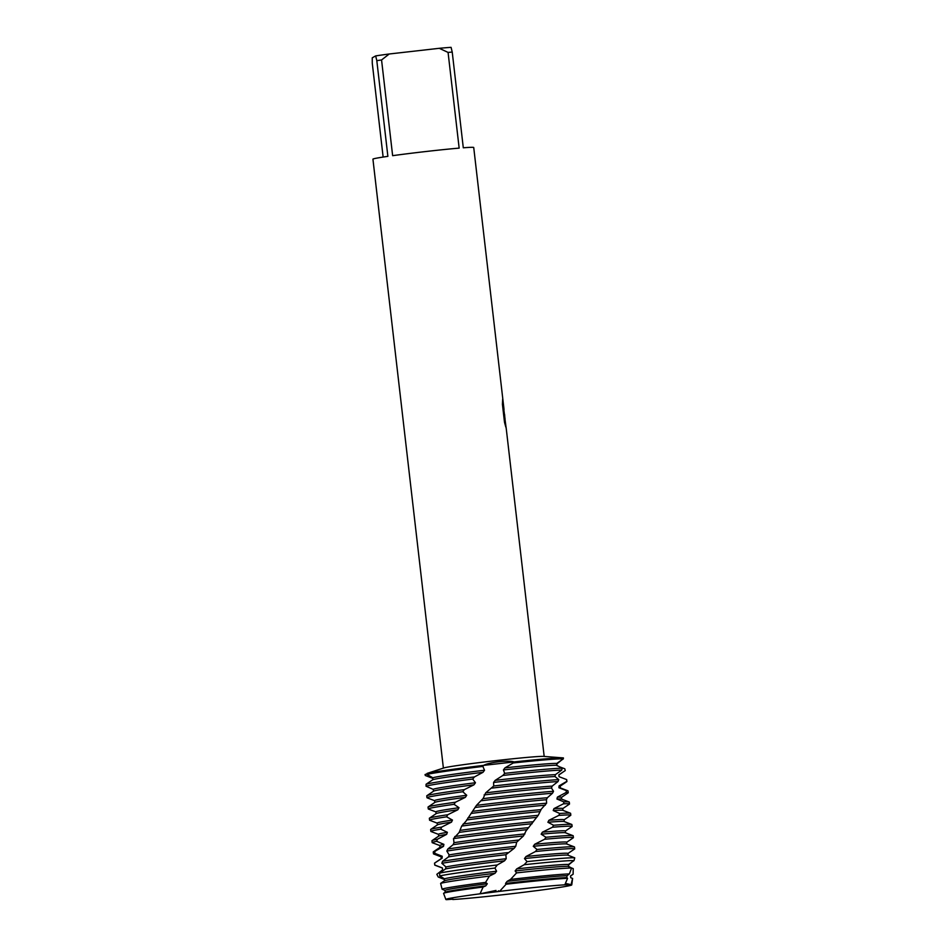 <?xml version="1.0" encoding="UTF-8"?>
<svg xmlns="http://www.w3.org/2000/svg" width="947" height="947" viewBox="0 0 947 947"><rect width="100%" height="100%" fill="white"/><g stroke="black" fill="none" stroke-linecap="round" stroke-linejoin="round"><path stroke-width="1.42" d="M566.685 883.646L571.077 884.699L564.814 884.829A63.378 1.882 173.4 0 0 499.566 891.376L480.046 893.814A63.378 1.882 173.4 0 0 446.013 899.295A63.378 1.882 173.4 0 0 446.001 899.307A63.378 1.882 173.4 0 0 446.534 899.65L452.962 899.165M518.056 892.974A63.378 1.882 173.4 0 1 452.808 899.508A63.378 1.882 173.4 0 0 518.056 892.974L537.576 890.535A63.378 1.882 173.4 0 0 571.621 885.043A63.378 1.882 173.4 0 0 571.574 884.77A63.378 1.882 173.4 0 0 571.077 884.699L568.673 884.084M504.609 414.514L504.751 416.384M506.361 429.618L504.112 412.549L505.793 427.05L504.502 422.267L502.431 404.393L502.644 399.267L504.041 409.578L473.725 147.507A50.736 1.503 173.4 0 0 463.296 147.791L452.228 52.073A50.736 1.503 173.4 0 0 448.073 52.416L459.153 148.123A50.736 1.503 173.4 0 0 392.638 155.675L381.558 59.969A50.736 1.503 173.4 0 0 376.811 60.644L387.879 156.35A50.736 1.503 173.4 0 0 373.035 159.037A50.736 1.503 173.4 0 0 372.929 159.167L443.385 768.1M543.59 756.393A50.736 1.503 173.4 0 0 493.624 760.891A50.736 1.503 173.4 0 0 443.942 767.922L427.121 773.391L426.979 774.386L432.826 777.771L432.779 779.724L426.067 784.258L426.043 786.223L433.288 789.419A63.2 1.87 173.4 0 1 433.288 789.407A63.2 1.87 173.4 0 1 475.465 782.743L472.707 779.061L474.411 776.942L483.017 772.314L484.533 770.231L482.863 766.419L483.716 765.365A70.445 2.095 173.4 0 0 427.121 773.391A70.445 2.095 173.4 0 1 483.716 765.365C488.368 762.442 508.551 759.92 514.055 761.921L483.716 765.365L514.055 761.921L513.274 762.962A70.445 2.095 -6.6 0 1 563.37 758.843L563.418 757.92A70.445 2.095 173.4 0 0 563.382 757.92A70.445 2.095 173.4 0 0 514.055 761.921A70.445 2.095 173.4 0 1 563.418 757.92L543.59 756.393M505.071 419.237L502.608 399.965M505.639 426.505L504.112 412.549M432.803 778.363L425.31 775.498L425.049 774.551L427.061 773.841M383.133 157.06L372.266 63.165L372.242 57.814L375.663 55.909L376.811 60.644M381.558 59.969L389.229 53.991A45.657 1.349 173.4 0 0 375.663 55.909M389.229 53.991L439.254 48.309L448.073 52.416M452.228 52.073L451.08 47.35A45.657 1.349 173.4 0 0 439.254 48.309M537.576 890.535A63.378 1.882 173.4 0 0 571.621 885.043A63.378 1.882 173.4 0 0 571.763 884.9A63.378 1.882 173.4 0 0 571.574 884.77A63.378 1.882 173.4 0 0 571.077 884.699L572.568 878.425A64.952 1.93 173.4 0 1 572.604 878.485L571.763 884.9M496.027 890.44L480.046 893.814A63.378 1.882 173.4 0 0 446.013 899.295A63.378 1.882 173.4 0 0 446.001 899.307A63.378 1.882 173.4 0 0 445.859 899.472A63.378 1.882 173.4 0 0 446.534 899.65M480.046 893.814L483.112 887.031A64.952 1.93 173.4 0 0 443.717 893.246A64.952 1.93 173.4 0 0 443.658 893.281A64.952 1.93 173.4 0 0 443.575 893.412L445.859 899.472M489.41 876.093L495.009 873.312L496.583 871.216L494.95 868.056L497.246 864.99L504.573 860.787L506.183 858.716L505.876 854.739L514.162 848.334L515.748 846.263L516.683 842.155L523.454 835.964L526.13 830.756L538.251 815.296L541.282 809.152L546.608 803.186L546.395 799.73L547.342 797.765L552.492 793.243L553.533 791.278L551.474 788.034L552.172 786.105L558.02 781.535L558.766 779.606L554.966 776.552L555.38 774.658A63.2 1.87 173.4 0 0 500.347 779.76A63.2 1.87 173.4 0 0 495.21 780.352L493.588 782.435L493.73 785.998L485.657 792.864L483.171 798.428L476.448 805.388L466.078 821.085L461.663 826.08L459.165 832.449L453.506 838.628L454.004 842.676L453.092 844.724L447.824 848.997L446.818 851.057L449.15 854.892L448.487 856.905L442.545 861.285L441.847 863.321L445.942 866.931L445.575 868.92L439.633 873.087L439.716 875.939L444.522 878.792L444.463 880.746L440.627 883.385L442.095 889.197L444.983 890.44A63.2 1.87 173.4 0 0 444.983 890.44A63.2 1.87 173.4 0 1 487.291 883.752L485.586 882.403L489.41 876.093A67.45 2.001 173.4 0 0 440.627 883.385M555.38 774.658L561.76 770.065L562.175 768.171L556.635 765.294L556.729 763.448L563.37 758.843M513.274 762.951L504.952 767.875L503.413 769.935L504.692 773.368L502.857 775.463A70.445 2.095 -6.6 0 1 561.76 770.065M502.857 775.463L495.21 780.352M554.966 776.552A63.2 1.87 173.4 0 0 500.572 781.63A63.2 1.87 173.4 0 0 493.588 782.435M558.766 779.606A70.445 2.095 173.4 0 0 501.496 785.099A70.445 2.095 173.4 0 0 493.73 785.998M566.922 781.524L566.708 779.653A70.445 2.095 173.4 0 0 566.637 779.582L566.744 781.405A70.445 2.095 -6.6 0 1 566.922 781.524A70.445 2.095 -6.6 0 1 566.815 781.654L560.174 786.152M427.133 797.552A70.445 2.095 -6.6 0 1 462.787 791.739L464.361 789.62A70.445 2.095 173.4 0 0 426.908 795.681A70.445 2.095 173.4 0 0 426.848 795.717A70.445 2.095 173.4 0 0 426.754 795.847L426.967 797.717A70.445 2.095 -6.6 0 1 427.133 797.552M552.172 786.105A63.2 1.87 173.4 0 0 501.65 790.982A63.2 1.87 173.4 0 0 485.657 792.864M491.919 788.105A70.445 2.095 -6.6 0 1 501.709 786.969A70.445 2.095 -6.6 0 1 558.02 781.535M551.474 788.034A63.2 1.87 173.4 0 0 501.863 792.852A63.2 1.87 173.4 0 0 484.095 794.947M553.533 791.278A70.445 2.095 173.4 0 0 502.786 796.32A70.445 2.095 173.4 0 0 482.97 798.664M568.224 792.746L567.999 790.875A70.445 2.095 173.4 0 0 567.88 790.769A70.445 2.095 173.4 0 0 566.365 790.627L566.117 792.485A70.445 2.095 -6.6 0 1 568.224 792.746A70.445 2.095 -6.6 0 1 568.117 792.876L561.464 797.374M428.423 808.774A70.445 2.095 -6.6 0 1 454.039 804.323L455.424 802.227A70.445 2.095 173.4 0 0 428.21 806.903A70.445 2.095 173.4 0 0 428.151 806.939A70.445 2.095 173.4 0 0 428.044 807.069L428.269 808.939A70.445 2.095 -6.6 0 1 428.423 808.774M547.342 797.765A63.2 1.87 173.4 0 0 502.952 802.216A63.2 1.87 173.4 0 0 476.448 805.388M481.206 800.771A70.445 2.095 -6.6 0 1 503.011 798.191A70.445 2.095 -6.6 0 1 552.492 793.243M546.395 799.73A63.2 1.87 173.4 0 0 503.165 804.086A63.2 1.87 173.4 0 0 474.968 807.483M546.608 803.186A70.445 2.095 173.4 0 0 504.088 807.554A70.445 2.095 173.4 0 0 472.648 811.342M569.514 803.979L569.301 802.109A70.445 2.095 173.4 0 0 569.171 802.002A70.445 2.095 173.4 0 0 564.021 801.92L563.429 803.825A70.445 2.095 -6.6 0 1 569.514 803.979A70.445 2.095 -6.6 0 1 569.419 804.11L562.767 808.596M429.725 819.995A70.445 2.095 -6.6 0 1 446.605 816.811L447.742 814.74A70.445 2.095 173.4 0 0 429.512 818.125A70.445 2.095 173.4 0 0 429.453 818.161A70.445 2.095 173.4 0 0 429.346 818.291L429.559 820.173A70.445 2.095 -6.6 0 1 429.725 819.995M541.033 809.638A63.2 1.87 173.4 0 0 504.242 813.437A63.2 1.87 173.4 0 0 467.913 817.9M471.002 813.449A70.445 2.095 -6.6 0 1 504.301 809.425A70.445 2.095 -6.6 0 1 545.306 805.187M539.849 811.638A63.2 1.87 173.4 0 0 504.467 815.308A63.2 1.87 173.4 0 0 466.575 819.972M538.251 815.296A70.445 2.095 173.4 0 0 505.39 818.776A70.445 2.095 173.4 0 0 463.142 823.985M570.816 815.201L570.603 813.331A70.445 2.095 173.4 0 0 570.473 813.224A70.445 2.095 173.4 0 0 559.713 813.473L558.825 815.414A70.445 2.095 -6.6 0 1 570.816 815.201A70.445 2.095 -6.6 0 1 570.721 815.331L564.069 819.83M431.027 831.229A70.445 2.095 -6.6 0 1 440.769 829.158L441.622 827.11A70.445 2.095 173.4 0 0 430.802 829.347A70.445 2.095 173.4 0 0 430.743 829.394A70.445 2.095 173.4 0 0 430.648 829.525L430.861 831.395A70.445 2.095 -6.6 0 1 431.027 831.229M533.481 821.7A63.2 1.87 173.4 0 0 505.544 824.659A63.2 1.87 173.4 0 0 460.337 830.341M461.663 826.08A70.445 2.095 -6.6 0 1 505.603 820.647A70.445 2.095 -6.6 0 1 536.748 817.344M532.119 823.724A63.2 1.87 173.4 0 0 505.757 826.53A63.2 1.87 173.4 0 0 459.188 832.401M528.769 827.607A70.445 2.095 173.4 0 0 506.681 829.998A70.445 2.095 173.4 0 0 454.773 836.544M572.118 826.423L571.893 824.553A70.445 2.095 173.4 0 0 571.775 824.446A70.445 2.095 173.4 0 0 553.628 825.251L552.456 827.24A70.445 2.095 -6.6 0 1 572.118 826.423A70.445 2.095 -6.6 0 1 572.012 826.553L565.359 831.052M432.317 842.451A70.445 2.095 -6.6 0 1 436.756 841.327L437.301 839.314A70.445 2.095 173.4 0 0 432.104 840.581A70.445 2.095 173.4 0 0 432.045 840.616A70.445 2.095 173.4 0 0 431.95 840.747L432.163 842.617A70.445 2.095 -6.6 0 1 432.317 842.451M524.946 833.916A63.2 1.87 173.4 0 0 506.846 835.881A63.2 1.87 173.4 0 0 454.004 842.676M453.506 838.628A70.445 2.095 -6.6 0 1 506.905 831.868A70.445 2.095 -6.6 0 1 527.088 829.667M523.454 835.964A63.2 1.87 173.4 0 0 507.059 837.752A63.2 1.87 173.4 0 0 453.092 844.724M518.459 840.06A70.445 2.095 173.4 0 0 507.983 841.232A70.445 2.095 173.4 0 0 447.824 848.997M573.409 837.645L573.195 835.775A70.445 2.095 173.4 0 0 573.065 835.68A70.445 2.095 173.4 0 0 545.981 837.266L544.561 839.291A70.445 2.095 -6.6 0 1 573.409 837.645A70.445 2.095 -6.6 0 1 573.314 837.787L566.661 842.274M433.619 853.673A70.445 2.095 -6.6 0 1 434.72 853.294L434.922 851.317A70.445 2.095 173.4 0 0 433.406 851.803A70.445 2.095 173.4 0 0 433.347 851.838A70.445 2.095 173.4 0 0 433.241 851.969L433.466 853.839A70.445 2.095 -6.6 0 1 433.619 853.673M515.748 846.263A63.2 1.87 173.4 0 0 508.148 847.115A63.2 1.87 173.4 0 0 449.15 854.892M446.818 851.057A70.445 2.095 -6.6 0 1 508.196 843.102A70.445 2.095 -6.6 0 1 516.683 842.155M514.162 848.334A63.2 1.87 173.4 0 0 508.361 848.986A63.2 1.87 173.4 0 0 448.487 856.905M442.095 889.197A66.006 1.953 -6.6 0 1 442.178 889.138A66.006 1.953 -6.6 0 1 485.586 882.403M571.538 867.973L573.243 868.636L573.101 874.235A66.006 1.953 -6.6 0 1 573.077 874.247L570.556 875.951M499.566 891.376A63.378 1.882 173.4 0 1 564.814 884.829L567.573 878.307L566.72 877.585L567.123 875.691A63.2 1.87 173.4 0 0 512.043 880.793A63.2 1.87 173.4 0 0 507.13 881.349L505.532 883.433L506.1 884.226L499.566 891.376L498.359 890.796M567.123 875.691L569.372 873.915L571.609 867.997L568.378 866.327L568.472 864.469L574 860.622L574.758 857.84L568.058 855.224A63.2 1.87 173.4 0 0 524.484 858.574L527.065 861.628L524.2 864.718L516.719 868.896L515.132 870.968L516.588 872.897L510.551 879.408L507.13 881.349M510.551 879.408A66.006 1.953 -6.6 0 1 512.067 879.23A66.006 1.953 -6.6 0 1 569.372 873.915M566.72 877.585A63.2 1.87 173.4 0 0 512.256 882.663A63.2 1.87 173.4 0 0 505.532 883.433M567.573 878.307A64.952 1.93 173.4 0 0 512.481 883.492A64.952 1.93 173.4 0 0 506.1 884.226M561.346 759.068L561.713 759.956L556.729 764.051L557.215 765.839M559.582 766.821L564.791 768.786L565.252 770.562L558.86 774.859L559.026 776.67L566.637 779.582M566.744 781.405L559.061 785.88L558.908 787.738L566.365 790.627M566.117 792.485L557.392 797.125L556.943 799.031L564.021 801.92M563.429 803.825L553.959 808.608L553.214 810.549L559.713 813.473M558.825 815.414L548.881 820.303L547.887 822.268L553.628 825.251M552.456 827.24L542.371 832.2L541.163 834.2L545.981 837.266M544.561 839.291L534.653 844.286L533.268 846.31L537.032 849.483L535.434 851.531L525.999 856.526L524.484 858.574M483.112 887.031L485.787 885.836L487.291 883.752M572.485 861.64L568.449 865.061L568.898 866.872M573.101 874.235L570.556 875.892L570.721 877.715L572.568 878.425M568.164 855.271L567.951 853.448A63.2 1.87 173.4 0 0 525.999 856.526M567.963 853.484L574.699 848.914A70.445 2.095 -6.6 0 0 574.711 848.879L574.498 847.009A70.445 2.095 173.4 0 0 574.367 846.902A70.445 2.095 173.4 0 0 537.032 849.483M444.498 879.526L438.212 876.993L436.827 874.306L442.604 869.867L442.379 867.985A63.2 1.87 173.4 0 1 442.391 867.937L434.768 865.025L434.614 863.084L442.119 858.219L442.213 856.254L434.72 853.294M442.604 869.867L442.391 867.937M434.922 851.317L443.504 846.369L443.906 844.369L436.756 841.327M437.301 839.314L446.676 834.331L447.375 832.306L440.769 829.158M441.622 827.11L451.518 822.114L452.465 820.066L446.605 816.811M447.742 814.74L457.827 809.78L459.011 807.708L454.039 804.323M455.424 802.227L465.368 797.338L466.717 795.255L462.787 791.739M464.361 789.62L473.95 784.826L475.465 782.743M570.556 875.904A63.2 1.87 173.4 0 0 570.556 875.892L570.769 877.727M571.609 867.997A67.45 2.001 173.4 0 0 516.588 872.897M568.378 866.327A63.2 1.87 173.4 0 0 515.132 870.968M495.009 873.312A63.2 1.87 173.4 0 0 444.463 880.746M568.472 864.469A63.2 1.87 173.4 0 0 516.719 868.896M496.583 871.216A63.2 1.87 173.4 0 0 444.522 878.792M524.2 864.718A69.261 2.06 -6.6 0 1 574 860.622M439.716 875.939A69.261 2.06 -6.6 0 1 494.95 868.056M574.758 857.84A69.96 2.072 173.4 0 0 527.065 861.628M497.246 864.99A69.96 2.072 173.4 0 0 439.633 873.087M504.573 860.787A63.2 1.87 173.4 0 0 445.575 868.92M506.183 858.716A63.2 1.87 173.4 0 0 445.942 866.931M442.391 868.032L434.886 865.179A70.445 2.095 -6.6 0 1 434.756 865.073A70.445 2.095 -6.6 0 1 434.768 865.025M535.434 851.531A70.445 2.095 -6.6 0 1 574.711 848.879M441.847 863.321A70.445 2.095 -6.6 0 1 505.876 854.739M434.614 863.084A70.445 2.095 173.4 0 0 434.543 863.202L434.756 865.073M507.687 852.631A70.445 2.095 173.4 0 0 442.545 861.285M442.119 858.219A63.2 1.87 173.4 0 0 441.385 858.503L435.312 862.61M574.367 846.902L566.756 844.002A63.2 1.87 173.4 0 0 533.268 846.31M442.213 856.254A63.2 1.87 173.4 0 0 441.077 856.751L441.29 858.574M566.862 844.037L566.661 842.226A63.2 1.87 173.4 0 0 534.653 844.286M441.089 856.81L433.584 853.945A70.445 2.095 -6.6 0 1 433.466 853.839M443.504 846.369A63.2 1.87 173.4 0 0 440.095 847.281L433.347 851.838M573.065 835.68L565.466 832.78A63.2 1.87 173.4 0 0 541.163 834.2M443.906 844.369A63.2 1.87 173.4 0 0 439.787 845.529L432.294 842.723A70.445 2.095 -6.6 0 1 432.163 842.617M565.572 832.815L565.359 831.004A63.2 1.87 173.4 0 0 542.371 832.2M446.676 834.331A63.2 1.87 173.4 0 0 438.792 836.059L432.045 840.616M571.775 824.446L564.163 821.546A63.2 1.87 173.4 0 0 547.887 822.268M447.375 832.306A63.2 1.87 173.4 0 0 438.485 834.307L438.698 836.118M564.27 821.594L564.057 819.771A63.2 1.87 173.4 0 0 548.881 820.303M438.497 834.354L430.992 831.502A70.445 2.095 -6.6 0 1 430.861 831.395M451.518 822.114A63.2 1.87 173.4 0 0 437.49 824.825L430.743 829.394M570.473 813.224L562.861 810.324A63.2 1.87 173.4 0 0 553.214 810.549M452.465 820.066A63.2 1.87 173.4 0 0 437.183 823.073L437.396 824.896M562.968 810.372L562.755 808.549A63.2 1.87 173.4 0 0 553.959 808.608M437.194 823.132L429.689 820.268A70.445 2.095 -6.6 0 1 429.559 820.173M457.827 809.78A63.2 1.87 173.4 0 0 436.188 813.603L429.453 818.161M569.171 802.002L561.559 799.102A63.2 1.87 173.4 0 0 556.943 799.031M459.011 807.708A63.2 1.87 173.4 0 0 435.892 811.851L436.094 813.674M561.678 799.138L561.464 797.327A63.2 1.87 173.4 0 0 557.392 797.125M435.892 811.91L428.387 809.046A70.445 2.095 -6.6 0 1 428.269 808.939M465.368 797.338A63.2 1.87 173.4 0 0 434.898 802.381L428.151 806.939M567.88 790.769L560.269 787.88A63.2 1.87 173.4 0 0 558.908 787.738M466.717 795.255A63.2 1.87 173.4 0 0 434.59 800.629L434.803 802.44M560.375 787.916L560.162 786.093A63.2 1.87 173.4 0 0 559.061 785.88M473.95 784.826A63.2 1.87 173.4 0 0 433.596 791.159L426.848 795.717M558.86 774.871A63.2 1.87 173.4 0 0 558.86 774.859L559.073 776.694M426.979 774.386A70.445 2.095 -6.6 0 1 482.863 766.419M426.043 786.223A70.445 2.095 -6.6 0 1 472.707 779.061M484.533 770.231A63.2 1.87 173.4 0 0 432.826 777.771M556.729 763.448A63.2 1.87 173.4 0 0 504.952 767.875M474.411 776.942A70.445 2.095 173.4 0 0 426.067 784.258M562.175 768.171A70.445 2.095 173.4 0 0 504.692 773.368M483.017 772.314A63.2 1.87 173.4 0 0 432.779 779.724M556.635 765.294A63.2 1.87 173.4 0 0 503.413 769.935M485.787 885.836A63.2 1.87 173.4 0 0 445.291 892.181L443.658 893.281M544.182 756.44L506.136 427.653M440 847.352L439.787 845.529M434.59 800.677L427.097 797.824M433.501 791.219L433.288 789.407M558.872 774.93L562.056 772.776M445.185 892.252L444.983 890.429"/></g></svg>
